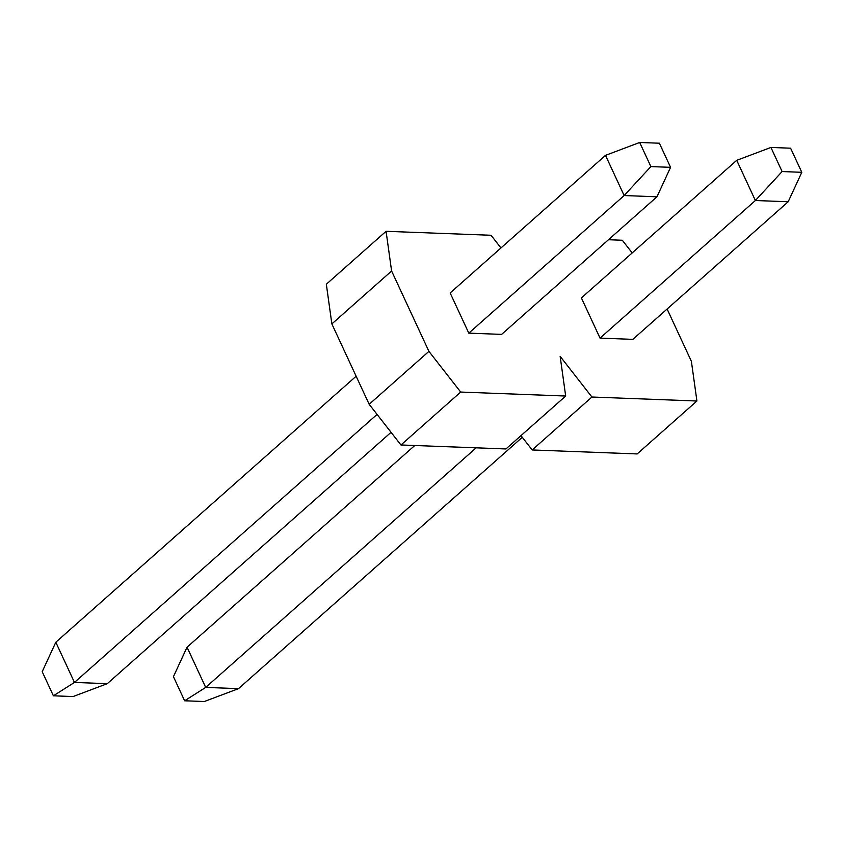 <?xml version="1.0" encoding="UTF-8"?>
<svg xmlns="http://www.w3.org/2000/svg" width="844" height="844" viewBox="0 0 844 844"><rect width="100%" height="100%" fill="white"/><g stroke="black" fill="none" stroke-linecap="round" stroke-linejoin="round"><path stroke-width="1.27" d="M391.605 270.998L428.921 351.368L460.697 392.059L400.953 444.978L369.166 404.297L331.861 323.917L326.333 284.228L386.077 231.298L391.605 270.998L331.861 323.917M386.077 231.298L491.06 235.276L500.956 247.946M608.482 239.728L622.302 240.255L632.198 252.915M667.108 309.009L691.384 361.316L696.922 401.005L591.929 397.028L532.184 449.957L637.167 453.935L696.922 401.005M460.697 392.059L565.68 396.036L560.152 356.347L591.929 397.028M581.379 297.921L600.042 338.117L632.842 339.362L788.19 201.758L755.38 200.513L736.728 160.328L581.379 297.921M450.147 292.952L468.8 333.148L501.61 334.382L656.959 196.789L624.149 195.544L605.496 155.359L450.147 292.952M428.921 351.368L369.166 404.297M565.68 396.036L505.936 448.955L400.953 444.978M520.991 435.62L532.184 449.957M187.041 647.211L205.693 687.406L184.625 700.784L173.431 676.666L187.041 647.211L414.763 445.505M476.164 447.826L205.693 687.406L238.504 688.641L522.288 437.287M788.19 201.758L801.8 172.303L782.114 171.554L755.38 200.513L600.042 338.117M238.504 688.641L204.311 701.522L184.625 700.784M782.114 171.554L770.92 147.447L736.728 160.328M801.8 172.303L790.606 148.196L770.92 147.447M55.809 642.242L74.462 682.427L53.394 695.804L42.2 671.697L55.809 642.242L356.136 376.224M377.068 414.404L74.462 682.427L107.272 683.672L73.08 696.553L53.394 695.804M656.959 196.789L670.569 167.334L650.882 166.584L624.149 195.544L468.8 333.148M391.057 432.318L107.272 683.672M650.882 166.584L639.689 142.478L659.375 143.216L670.569 167.334M639.689 142.478L605.496 155.359"/></g></svg>
